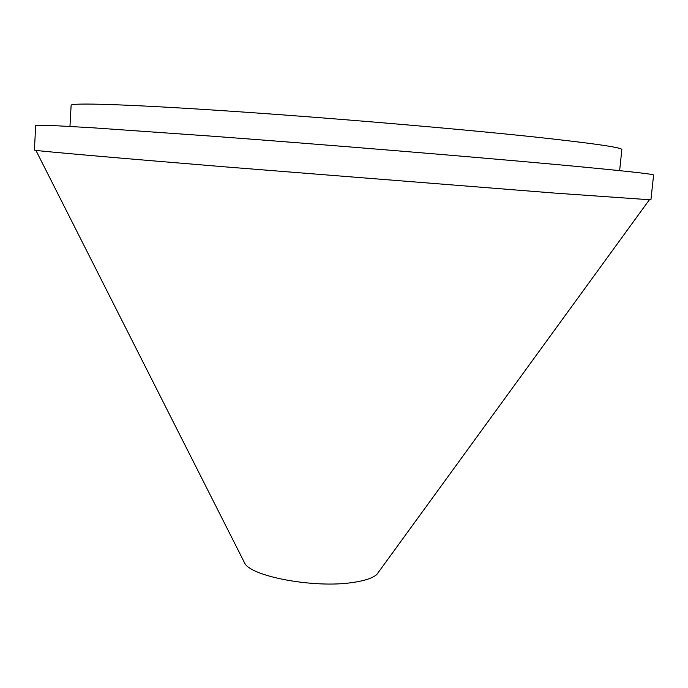 <?xml version="1.0" encoding="UTF-8"?>
<svg xmlns="http://www.w3.org/2000/svg" width="688" height="688" viewBox="0 0 688 688"><rect width="100%" height="100%" fill="white"/><g stroke="black" fill="none" stroke-linecap="round" stroke-linejoin="round"><path stroke-width="1.03" d="M243.242 560.247L245.117 563.945C253.889 577.077 314.665 588.068 351.602 582.659C364.021 580.973 372.406 578.264 376.766 574.54L379.2 571.186M34.4 150.104L35.905 150.38C45.081 151.618 113.597 157.664 224.623 166.831L555.414 193.139L649.403 199.735L650.934 199.709L653.6 175.062C654.443 174.141 622.657 170.693 558.243 164.707C471.142 156.683 323.549 144.506 210.201 136.052L92.57 127.779L49.467 125.362L35.707 125.345L34.4 150.104M69.952 126.411L71.131 105.29C70.486 102.632 125.981 104.206 226.042 110.888C325.837 117.536 455.559 128.553 533.948 136.912C593.211 143.336 622.511 147.567 621.84 149.597L619.63 170.633M245.117 563.945L35.905 150.38M376.766 574.54L649.403 199.735"/></g></svg>
